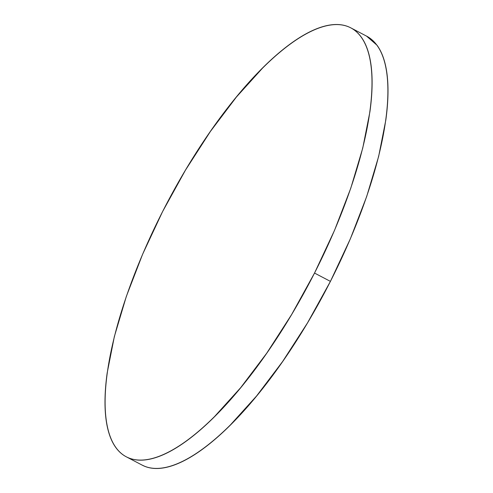 <?xml version="1.0" encoding="UTF-8"?>
<svg xmlns="http://www.w3.org/2000/svg" width="493" height="493" viewBox="0 0 493 493"><rect width="100%" height="100%" fill="white"/><g stroke="black" fill="none" stroke-linecap="round" stroke-linejoin="round"><path stroke-width="0.74" d="M126.251 456.783L142.144 465.109A242.069 81.598 -62.4 0 0 330.421 281.386L314.522 273.06A242.069 81.598 117.6 0 1 126.251 456.783A242.069 81.598 117.6 0 1 162.579 211.614A242.069 81.598 117.6 0 1 350.856 27.891A242.069 81.598 117.6 0 1 314.522 273.06L330.421 281.386A242.069 81.598 -62.4 0 0 366.749 36.217L350.856 27.891M314.522 273.06L334.494 230.416L350.776 188.227L362.743 148.116L369.941 111.628C371.519 100.19 372.233 89.701 372.092 80.156C371.95 70.616 370.958 62.204 369.109 54.926C367.26 47.642 364.592 41.634 361.104 36.895C357.622 32.15 353.382 28.773 348.397 26.758C343.405 24.736 337.76 24.12 331.462 24.903C325.164 25.685 318.33 27.855 310.96 31.41C303.589 34.96 295.831 39.828 287.678 46.015C279.519 52.203 271.132 59.591 262.504 68.17L236.412 97.022L210.4 131.452L185.467 170.147L162.579 211.614L142.613 254.259L126.325 296.447L114.358 336.559L107.16 373.047C105.588 384.485 104.873 394.973 105.009 404.519C105.151 414.058 106.149 422.47 107.998 429.748C109.847 437.032 112.509 443.041 115.997 447.78C119.485 452.525 123.718 455.902 128.71 457.917C133.695 459.938 139.34 460.554 145.638 459.772C151.936 458.989 158.771 456.82 166.141 453.264C173.511 449.715 181.27 444.846 189.429 438.659C197.582 432.472 205.975 425.083 214.603 416.505L240.695 387.658L266.707 353.222L291.634 314.528L314.522 273.06M141.935 464.998L144.603 466.242C149.595 468.264 155.24 468.88 161.538 468.097C167.836 467.315 174.67 465.145 182.04 461.59C189.411 458.04 197.169 453.172 205.322 446.985C213.481 440.797 221.868 433.409 230.496 424.83L256.588 395.978L282.6 361.548L307.533 322.853L330.421 281.386L350.387 238.741L366.675 196.553L378.642 156.441L385.84 119.953C387.412 108.515 388.127 98.027 387.991 88.481C387.849 78.942 386.851 70.53 385.002 63.252C383.153 55.968 380.491 49.959 377.003 45.22L366.57 36.125"/></g></svg>
